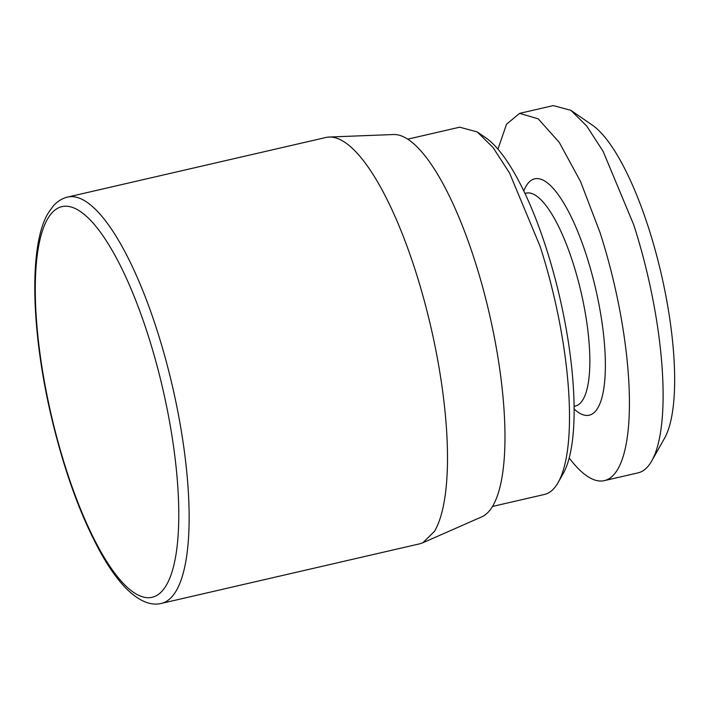 <?xml version="1.0" encoding="UTF-8"?>
<svg xmlns="http://www.w3.org/2000/svg" width="709" height="709" viewBox="0 0 709 709"><rect width="100%" height="100%" fill="white"/><g stroke="black" fill="none" stroke-linecap="round" stroke-linejoin="round"><path stroke-width="1.06" d="M161.395 603.412L419.755 543.803L422.83 542.775L434.484 531.342A208.508 59.565 -103 0 0 424.957 303.23A208.508 59.565 -103 0 0 329.224 137.032A208.508 59.565 -103 0 0 326.007 137.457L67.647 197.067A208.508 59.565 -103 0 1 165.126 357.425A208.508 59.565 -103 0 1 176.124 590.951A208.508 59.565 -103 0 1 174.848 592.981A208.508 59.565 -103 0 1 161.395 603.412C150.778 606.027 139.159 601.17 126.548 588.842C118.5 580.733 110.489 569.779 102.513 555.953C81.313 518.474 64.014 471.051 50.614 413.684C30.833 327.957 29.069 243.931 48.38 212.78L53.405 205.849C57.553 201.241 62.303 198.316 67.647 197.067M422.83 542.775L481.73 516.861A196.482 56.135 -103 0 0 492.711 506.084A196.482 56.135 -103 0 0 483.733 291.133A196.482 56.135 -103 0 0 393.522 134.524L329.224 137.032M558.143 482.501L563.238 473.47A180.44 51.553 -103 0 0 545.974 247.388A180.44 51.553 -103 0 0 485.798 137.812L477.254 131.927L493.145 147.667L509.558 173.067L540.107 246.369A188.461 53.84 77 0 1 558.143 482.501A188.461 53.84 77 0 1 544.423 494.465L492.498 506.448M477.254 131.927L459.689 127.186L407.764 139.168M497.948 149.147L506.518 124.243L519.6 113.369L538.237 118.864L559.277 142.42L580.591 181.637L600.018 232.543A188.461 53.84 77 0 1 604.334 480.64A188.461 53.84 77 0 1 569.194 457.961M570.869 110.329L592.228 125.041A168.414 48.115 -103 0 1 648.389 227.305A168.414 48.115 -103 0 1 664.501 438.322L651.748 460.903A188.461 53.84 77 0 0 633.713 224.771L603.164 151.469L586.751 126.069L570.869 110.329L553.304 105.597L519.6 113.369M651.748 460.903A188.461 53.84 77 0 1 638.038 472.868L604.334 480.64M166.26 585.342A200.487 57.278 -103 0 0 148.376 336.11A200.487 57.278 -103 0 0 49.027 216.635A200.487 57.278 -103 0 0 47.804 218.585A200.487 57.278 -103 0 0 65.689 467.816A200.487 57.278 -103 0 0 165.037 587.291A200.487 57.278 -103 0 0 166.26 585.342M524.961 193.406L526.175 193.123A109.266 31.214 77 0 1 572.792 262.224A109.266 31.214 77 0 1 575.3 406.062L574.086 406.346M523.791 190.951A121.292 34.652 77 0 1 586.458 255.515A121.292 34.652 77 0 1 604.83 379.59A121.292 34.652 77 0 1 574.113 409.058M526.175 193.123L526.672 192.928M575.841 406.018L575.3 406.062"/></g></svg>
